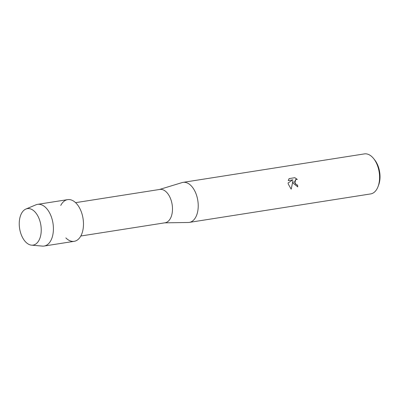 <?xml version="1.0" encoding="UTF-8"?>
<svg xmlns="http://www.w3.org/2000/svg" width="400" height="400" viewBox="0 0 400 400"><rect width="100%" height="100%" fill="white"/><g stroke="black" fill="none" stroke-linecap="round" stroke-linejoin="round"><path stroke-width="0.6" d="M40.48 223.205A18.465 10.745 -98.9 0 0 26.23 208.92A18.465 10.745 -98.9 0 0 20 230.525A18.465 10.745 -98.9 0 0 34.25 244.81A18.465 10.745 -98.9 0 0 40.48 223.205A18.465 10.745 -98.9 0 0 25.885 209.05A18.465 10.745 -98.9 0 0 20 230.525A18.465 10.745 -98.9 0 0 31.555 245.155A18.465 10.745 -98.9 0 0 40.48 223.205M65.845 237.895A21.1 12.285 -98.9 0 0 79.615 237.845A21.1 12.285 -98.9 0 0 82.62 216.295A21.1 12.285 -98.9 0 0 72.515 200.48A21.1 12.285 -98.9 0 0 60.75 205.45M80.815 236.01L165.06 222.785A16.88 9.825 -98.9 0 0 171.8 202.765A16.88 9.825 -98.9 0 0 159.82 189.43L75.58 202.66M164.66 222.845L188.345 222.475A20.255 11.79 -98.9 0 0 189.31 222.395A20.255 11.79 -98.9 0 0 197.4 198.37A20.255 11.79 -98.9 0 0 183.025 182.37A20.255 11.79 -98.9 0 0 182.085 182.59L159.425 189.495M293.26 183.32L292.91 181.055L291.19 189.175L288.28 184.1L288.105 182.95L292.905 179.85L288.225 180.585L289.105 178.605L294.88 177.695L297.295 179.455L295.81 179.42L294.815 183.075L296.425 184.815L297.535 184.955A20.255 11.79 81.1 0 1 297.78 186.875L293.26 183.32M189.31 222.395L370.665 193.92A20.255 11.79 -98.9 0 0 378.055 186.57A20.255 11.79 -98.9 0 0 378.755 169.895A20.255 11.79 -98.9 0 0 373.67 158.63A20.255 11.79 -98.9 0 0 364.38 153.9L183.025 182.37M378.055 186.57L378.655 184.985A18.145 10.565 -98.9 0 0 379.28 170.05A18.145 10.565 -98.9 0 0 374.725 159.955L373.67 158.63M297.755 186.88A20.215 11.765 -98.9 0 0 297.51 184.965L296.4 184.825L294.51 182.05L295.785 179.425M297.25 179.44L294.855 177.705L289.1 178.61M291.175 189.16L292.91 181.055M31.555 245.155L42.355 246.1A21.1 12.285 -98.9 0 0 44.12 246.045A21.1 12.285 -98.9 0 0 52.55 221.015A21.1 12.285 -98.9 0 0 37.575 204.355A21.1 12.285 -98.9 0 0 35.875 204.84L25.885 209.05M44.12 246.045L74.19 241.325A21.1 12.285 -98.9 0 0 82.62 216.295A21.1 12.285 -98.9 0 0 67.645 199.635L37.575 204.355"/></g></svg>

